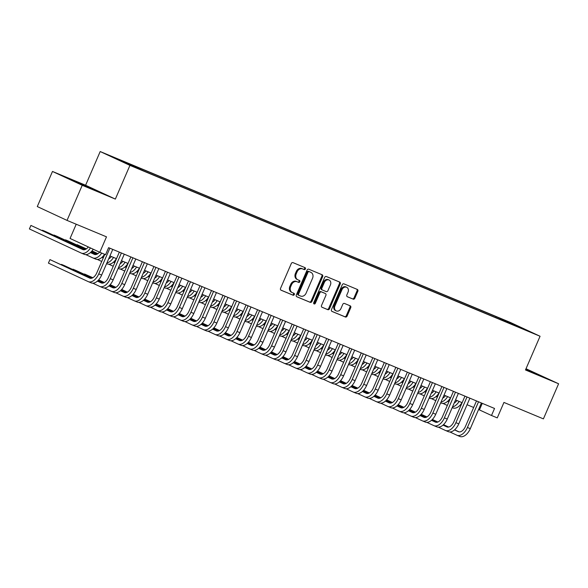 <?xml version="1.0" encoding="UTF-8"?>
<svg xmlns="http://www.w3.org/2000/svg" width="588" height="588" viewBox="0 0 588 588"><rect width="100%" height="100%" fill="white"/><g stroke="black" fill="none" stroke-linecap="round" stroke-linejoin="round"><path stroke-width="0.88" d="M305.407 268.944A1.051 0.86 114.9 0 0 305.032 267.65L293.015 262.638A1.499 1.227 114.9 0 0 291.288 263.549L280.549 288.363A1.499 1.227 114.9 0 0 281.086 290.215L293.096 295.22A1.051 0.86 114.9 0 0 293.934 293.287L292.376 292.64A4.807 3.918 114.9 0 1 292.258 292.589A4.807 3.918 114.9 0 1 290.67 286.724L291.567 284.651A4.807 3.918 114.9 0 1 297.094 281.748L298.645 282.394A1.051 0.86 114.9 0 0 299.483 280.469L297.925 279.822A4.807 3.918 114.9 0 1 297.807 279.77A4.807 3.918 114.9 0 1 296.22 273.898L297.109 271.832A4.807 3.918 114.9 0 1 302.636 268.929L304.194 269.576A1.051 0.86 114.9 0 0 305.407 268.944M297.69 279.712L297.124 279.447A4.807 3.918 114.9 0 1 297.006 279.396A4.807 3.918 114.9 0 1 295.411 273.53L296.308 271.458A4.807 3.918 114.9 0 1 301.835 268.554L303.393 269.201A1.051 0.86 114.9 0 0 304.415 267.393M280.851 290.075L292.295 294.845A1.051 0.86 114.9 0 0 293.324 293.037M292.14 292.53L291.575 292.265A4.807 3.918 114.9 0 1 291.457 292.214A4.807 3.918 114.9 0 1 289.862 286.349L290.759 284.283A4.807 3.918 114.9 0 1 296.286 281.373L297.844 282.027A1.051 0.86 114.9 0 0 298.866 280.211M503.115 319.512L510.178 322.658L503.115 319.512M353.094 299.145A1.499 1.227 114.9 0 0 354.821 298.234L357.835 291.273A1.499 1.227 114.9 0 0 357.298 289.428L343.958 283.864A1.499 1.227 114.9 0 0 342.231 284.776L331.492 309.589A1.499 1.227 114.9 0 0 332.029 311.442L345.369 316.998A1.499 1.227 114.9 0 0 347.096 316.087L350.735 307.678A1.499 1.227 114.9 0 0 350.205 305.834L344.494 303.452A1.499 1.227 114.9 0 0 342.767 304.356L340.959 308.531A4.02 3.278 114.9 0 1 336.24 310.912A4.02 3.278 114.9 0 1 334.91 306.01L341.981 289.671A4.02 3.278 114.9 0 1 346.7 287.289A4.02 3.278 114.9 0 1 348.03 292.192L346.854 294.919A1.499 1.227 114.9 0 0 347.383 296.764L352.293 298.77A1.499 1.227 114.9 0 0 354.02 297.866L357.034 290.898A1.499 1.227 114.9 0 0 356.732 289.186M82.232 185.286L115.351 199.089L85.605 185.249L52.486 171.453L82.232 185.286L67.032 220.404L106.494 236.839L99.806 252.289L105.568 254.692L108.604 247.666L494.537 408.462L491.502 415.488L497.264 417.884L503.945 402.435L543.408 418.876L558.6 383.766L526.01 368.742M115.351 199.089L129.941 165.382L540.063 336.255L525.481 369.962L558.6 383.766M322.665 276.625A1.499 1.227 114.9 0 0 322.136 274.772L308.788 269.216A1.499 1.227 114.9 0 0 307.061 270.12L296.323 294.933A1.499 1.227 114.9 0 0 296.859 296.786L310.199 302.342A1.499 1.227 114.9 0 0 311.927 301.438L322.665 276.625L321.864 276.25A1.499 1.227 114.9 0 0 321.562 274.537M326.377 276.536L339.717 282.1A1.499 1.227 114.9 0 1 340.254 283.945L329.515 308.766A1.499 1.227 114.9 0 1 327.788 309.67L322.077 307.289A1.499 1.227 114.9 0 1 321.54 305.444L325.899 295.382A1.499 1.227 114.9 0 0 325.362 293.53L321.57 291.949A1.499 1.227 114.9 0 0 319.843 292.861L315.315 303.334A1.051 0.86 114.9 0 1 313.727 302.673L324.649 277.448A1.499 1.227 114.9 0 1 326.377 276.536M67.032 220.404L37.287 206.564L52.486 171.453M115.219 158.143L108.368 155.1L115.219 158.143M129.941 165.382L100.195 151.542L510.318 322.415L540.063 336.255M495.757 317.645L496.176 316.675L120.606 160.201L126.236 162.817L126.302 163.442M496.176 316.675L526.694 330.258L514.022 324.98L519.652 327.597L144.082 171.123L113.565 157.54L126.236 162.817M76.219 224.226L70.06 238.456L99.806 252.289M85.605 185.249L100.195 151.542M478.581 409.52L491.502 415.488M109.927 255.927L116.527 258.669M121.451 260.727L128.044 263.468M132.969 265.526L139.569 268.268M144.494 270.326L151.087 273.067M156.011 275.125L162.604 277.867M167.536 279.925L174.129 282.674M179.053 284.724L185.646 287.473M190.571 289.524L197.171 292.273M202.096 294.323L208.689 297.072M213.613 299.123L220.206 301.872M225.138 303.923L231.731 306.671M236.655 308.722L243.248 311.471M248.173 313.522L254.773 316.271M259.698 318.321L266.291 321.07M271.215 323.121L277.808 325.87M282.74 327.92L289.333 330.669M294.257 332.72L300.85 335.469M305.775 337.519L312.375 340.268M317.299 342.319L323.892 345.068M328.817 347.118L335.41 349.867M340.342 351.918L346.935 354.667M351.859 356.718L358.452 359.466M363.377 361.517L369.977 364.266M374.901 366.317L381.494 369.066M386.419 371.116L393.012 373.865M397.944 375.923L404.537 378.665M409.461 380.723L416.054 383.464M420.979 385.522L427.579 388.264M432.503 390.322L439.096 393.063M444.021 395.121L450.614 397.87M455.546 399.921L462.139 402.67M467.063 404.72L473.656 407.469M482.27 403.353L479.44 409.873M501.902 320.203L501.799 319.291M514.478 324.576L514.14 325.024M91.294 188.777L97.931 191.328L88.972 187.16L66.738 177.892L91.294 188.777M525.643 369.58L544.348 377.32L525.87 369.058M296.624 296.653L309.398 301.975A1.499 1.227 114.9 0 0 311.125 301.063L321.864 276.25M309.2 271.663A1.051 0.86 114.9 0 0 307.987 272.295L298.564 294.081A1.051 0.86 114.9 0 0 298.939 295.374L300.578 296.058A4.807 3.918 114.9 0 0 306.105 293.155L312.544 278.264A4.807 3.918 114.9 0 0 310.956 272.398A4.807 3.918 114.9 0 0 310.839 272.347L308.391 271.288A1.051 0.86 114.9 0 0 307.186 271.921L307.987 272.295M298.888 295.352L298.131 295A1.051 0.86 114.9 0 0 298.131 295A1.051 0.86 114.9 0 1 297.756 293.706L307.186 271.921M310.273 272.082A4.807 3.918 114.9 0 0 310.155 272.024A4.807 3.918 114.9 0 0 310.038 271.972L310.839 272.347M308.391 271.288L310.038 271.972M321.842 307.156L326.979 309.295A1.499 1.227 114.9 0 0 328.707 308.391L339.445 283.578A1.499 1.227 114.9 0 0 339.144 281.858M324.635 293.191A1.499 1.227 114.9 0 0 324.561 293.155L320.769 291.575A1.499 1.227 114.9 0 0 319.041 292.486L314.506 302.96L315.315 303.334M313.742 303.636A1.051 0.86 114.9 0 0 314.506 302.96M330.412 284.937A4.02 3.278 114.9 0 0 329.089 280.028A4.02 3.278 114.9 0 0 324.363 282.416L321.871 288.171A1.499 1.227 114.9 0 0 322.408 290.024L326.2 291.597A1.499 1.227 114.9 0 0 327.928 290.692L330.412 284.937M329.089 280.028L328.28 279.66A4.02 3.278 114.9 0 0 323.562 282.042L324.363 282.416M322.334 289.987L321.607 289.649A1.499 1.227 114.9 0 1 321.07 287.797L323.562 282.042M347.155 296.631L352.293 298.77M346.7 287.289L345.898 286.915A4.02 3.278 114.9 0 0 341.172 289.296L341.981 289.671M336.24 310.912L335.432 310.538A4.02 3.278 114.9 0 1 334.109 305.635L341.172 289.296M331.794 311.302L344.568 316.623A1.499 1.227 114.9 0 0 346.295 315.719L349.934 307.303A1.499 1.227 114.9 0 0 349.632 305.591M88.318 246.945A7.651 4.432 112.6 0 1 82.827 249.584A7.651 4.432 112.6 0 1 82.732 249.54L30.921 225.432L29.4 228.945L81.218 253.053A11.481 6.644 -67.4 0 0 81.357 253.112A11.481 6.644 -67.4 0 0 90.434 247.93M83.511 249.76L30.921 225.432L29.4 228.945M84.091 254.251A11.481 6.644 -67.4 0 0 84.238 254.317A11.481 6.644 -67.4 0 0 93.242 249.239M90.478 278.308L49.943 259.595L48.422 263.108L88.178 281.601A11.481 6.644 -67.4 0 0 88.318 281.659A11.481 6.644 -67.4 0 0 98.762 273.868L109.875 248.195M91.059 282.799A11.481 6.644 -67.4 0 0 91.199 282.865A11.481 6.644 -67.4 0 0 101.643 275.074L112.756 249.4M104.789 254.369L96.755 272.935A7.651 4.432 112.6 0 1 89.788 278.131A7.651 4.432 112.6 0 1 89.692 278.087L49.943 259.595L48.422 263.108M91.169 188.726L73.698 181.133M71.038 179.899L93.573 189.652M525.745 369.345L539.99 375.651M537.586 374.718L525.709 369.426M99.512 252.156A7.651 4.432 112.6 0 1 94.352 254.383A7.651 4.432 112.6 0 1 94.256 254.339L90.427 252.561M95.036 254.56L90.537 252.472M84.591 249.702L45.32 231.437L42.439 230.231L42.292 230.584M84.378 249.746L42.439 230.231L42.218 230.555M85.789 254.619L92.735 257.853A11.481 6.644 -67.4 0 0 92.875 257.911A11.481 6.644 -67.4 0 0 101.724 253.09M95.616 259.051A11.481 6.644 -67.4 0 0 95.756 259.117A11.481 6.644 -67.4 0 0 104.598 254.288M111.367 256.522A7.651 4.432 112.6 0 1 108.618 258.948M103.29 257.845L102.055 257.272M96.109 254.501L90.934 252.098M85.297 249.474L56.838 236.236L53.964 235.038L53.809 235.384M103.238 257.956L101.952 257.36M95.895 254.545L90.839 252.193M85.135 249.54L53.964 235.038L53.743 235.354M97.307 259.418L101.717 261.469M107.134 263.85A11.481 6.644 -67.4 0 0 107.281 263.916A11.481 6.644 -67.4 0 0 116.417 258.624M106.898 262.924A11.481 6.644 -67.4 0 0 113.535 257.426M122.892 261.322A7.651 4.432 112.6 0 1 120.143 263.747M114.807 262.645L113.572 262.072M103.488 257.375L102.459 256.897M96.822 254.273L91.316 251.715M85.885 249.187L68.362 241.036L65.481 239.838L65.327 240.183M114.756 262.755L113.469 262.16M103.437 257.493L102.356 256.993M96.66 254.339L91.221 251.811M85.745 249.261L65.481 239.838L65.261 240.154M108.824 264.218L113.234 266.268M118.658 268.65A11.481 6.644 -67.4 0 0 118.798 268.716A11.481 6.644 -67.4 0 0 127.934 263.424M118.423 267.724A11.481 6.644 -67.4 0 0 125.06 262.226M134.409 266.121A7.651 4.432 112.6 0 1 131.661 268.547M126.324 267.444L125.097 266.871M115.005 262.174L113.976 261.697M103.686 256.912L102.834 256.515M97.402 253.987L91.677 251.319M86.392 248.864L76.999 244.637L76.852 244.983M126.273 267.555L124.994 266.959M114.954 262.292L113.881 261.792M103.642 257.029L102.746 256.611M97.263 254.06L91.588 251.421M86.267 248.944L76.999 244.637L76.785 244.953M120.349 269.017L124.759 271.068M130.176 273.449A11.481 6.644 -67.4 0 0 130.323 273.516A11.481 6.644 -67.4 0 0 139.459 268.224M129.941 272.523A11.481 6.644 -67.4 0 0 136.578 267.026M92.75 283.166L99.695 286.4A11.481 6.644 -67.4 0 0 99.842 286.459A11.481 6.644 -67.4 0 0 110.287 278.668L121.393 252.994M102.577 287.598A11.481 6.644 -67.4 0 0 102.724 287.664A11.481 6.644 -67.4 0 0 113.168 279.873L124.274 254.2M119.349 252.142L108.273 277.734A7.651 4.432 112.6 0 1 101.312 282.931A7.651 4.432 112.6 0 1 101.217 282.887L97.395 281.108M101.996 283.107L97.498 281.02M91.552 278.249L64.342 265.592L61.461 264.394L61.306 264.74M91.338 278.293L61.461 264.394L61.24 264.71M104.267 287.966L111.22 291.2A11.481 6.644 -67.4 0 0 111.36 291.266A11.481 6.644 -67.4 0 0 121.804 283.467L132.917 257.794M114.094 292.398A11.481 6.644 -67.4 0 0 114.241 292.464A11.481 6.644 -67.4 0 0 124.685 284.673L135.799 258.999M130.867 256.941L119.798 282.534A7.651 4.432 112.6 0 1 112.83 287.73A7.651 4.432 112.6 0 1 112.734 287.686L108.912 285.908M113.513 287.914L109.015 285.819M103.069 283.048L97.902 280.645M92.265 278.021L75.859 270.392L72.978 269.194L72.831 269.539M102.856 283.093L97.799 280.741M92.103 278.087L72.978 269.194L72.765 269.51M115.792 292.765L122.738 295.999A11.481 6.644 -67.4 0 0 122.877 296.065A11.481 6.644 -67.4 0 0 133.329 288.267L144.435 262.593M125.619 297.197A11.481 6.644 -67.4 0 0 125.758 297.263A11.481 6.644 -67.4 0 0 136.203 289.472L147.316 263.799M142.392 261.748L131.315 287.334A7.651 4.432 112.6 0 1 124.355 292.53A7.651 4.432 112.6 0 1 124.259 292.486L120.43 290.707M125.038 292.714L120.54 290.619M114.594 287.848L109.419 285.445M103.782 282.821L98.277 280.263M92.845 277.734L84.503 273.993L84.349 274.339M114.381 287.892L109.324 285.54M103.62 282.887L98.189 280.358M92.706 277.808L84.503 273.993L84.282 274.309M127.309 297.565L134.255 300.799A11.481 6.644 -67.4 0 0 134.402 300.865A11.481 6.644 -67.4 0 0 144.846 293.067L155.952 267.4M137.136 301.997A11.481 6.644 -67.4 0 0 137.283 302.063A11.481 6.644 -67.4 0 0 147.728 294.272L158.833 268.598M153.909 266.548L142.833 292.133A7.651 4.432 112.6 0 1 135.872 297.33A7.651 4.432 112.6 0 1 135.777 297.285L131.955 295.507M136.556 297.513L132.057 295.419M126.111 292.648L120.937 290.244M115.299 287.62L109.802 285.062M104.363 282.534L98.63 279.881M125.898 292.692L120.841 290.34M115.138 287.686L109.706 285.158M104.23 282.608L98.549 279.969M145.934 270.921A7.651 4.432 112.6 0 1 143.185 273.346M137.849 272.244L136.614 271.671M126.53 266.974L125.501 266.496M115.211 261.711L114.359 261.315M103.892 256.441L103.201 256.125M97.909 253.663L92.022 250.922M137.798 272.362L136.512 271.759M126.479 267.092L125.398 266.592M115.16 261.829L114.263 261.41M103.841 256.559L103.106 256.221M97.784 253.744L91.934 251.025M131.866 273.817L136.276 275.868M141.693 278.249A11.481 6.644 -67.4 0 0 141.84 278.315A11.481 6.644 -67.4 0 0 150.976 273.023M141.458 277.323A11.481 6.644 -67.4 0 0 148.095 271.825M138.827 302.364L145.78 305.598A11.481 6.644 -67.4 0 0 145.92 305.664A11.481 6.644 -67.4 0 0 156.364 297.873L167.477 272.2M148.661 306.796A11.481 6.644 -67.4 0 0 148.801 306.863A11.481 6.644 -67.4 0 0 159.245 299.071L170.358 273.398M165.434 271.347L154.357 296.933A7.651 4.432 112.6 0 1 147.397 302.129A7.651 4.432 112.6 0 1 147.301 302.085L143.472 300.306M148.08 302.313L143.575 300.218M137.629 297.447L132.462 295.044M126.824 292.42L121.319 289.862M115.887 287.334L110.154 284.68M137.416 297.491L132.359 295.139M126.663 292.486L121.224 289.957M115.748 287.407L110.074 284.768M157.452 275.721A7.651 4.432 112.6 0 1 154.703 278.146M149.367 277.044L148.139 276.47M138.048 271.774L137.019 271.296M126.729 266.511L125.876 266.114M115.41 261.241L114.719 260.925M109.427 258.463L108.934 258.228M104.091 255.978L103.539 255.721M149.315 277.161L148.029 276.558M137.996 271.891L136.923 271.391M126.677 266.629L125.788 266.21M115.358 261.359L114.631 261.021M109.309 258.544L108.883 258.345M104.039 256.096L103.459 255.824M143.391 278.616L147.801 280.667M153.218 283.048A11.481 6.644 -67.4 0 0 153.358 283.115A11.481 6.644 -67.4 0 0 162.501 277.823M152.983 282.122A11.481 6.644 -67.4 0 0 159.62 276.625M150.352 307.164L157.297 310.398A11.481 6.644 -67.4 0 0 157.444 310.464A11.481 6.644 -67.4 0 0 167.889 302.673L178.995 276.999M160.179 311.596A11.481 6.644 -67.4 0 0 160.326 311.662A11.481 6.644 -67.4 0 0 170.77 303.871L181.876 278.197M176.951 276.147L165.875 301.732A7.651 4.432 112.6 0 1 158.914 306.929A7.651 4.432 112.6 0 1 158.819 306.885L154.997 305.106M159.598 307.112L155.1 305.018M149.154 302.254L143.979 299.843M138.342 297.219L132.837 294.661M127.405 292.133L121.672 289.48M148.94 302.291L143.884 299.939M138.18 297.285L132.748 294.757M127.265 292.207L121.591 289.568M168.976 280.52A7.651 4.432 112.6 0 1 166.228 282.946M160.892 281.843L159.657 281.27M149.572 276.573L148.536 276.095M138.254 271.311L137.401 270.914M126.934 266.041L126.236 265.725M120.952 263.262L120.452 263.027M115.616 260.778L115.064 260.521M160.84 281.961L159.554 281.358M149.521 276.691L148.441 276.191M138.202 271.428L137.305 271.009M126.883 266.158L126.148 265.82M120.827 263.343L120.4 263.145M115.564 260.896L114.976 260.624M154.909 283.416L159.319 285.467M164.736 287.848A11.481 6.644 -67.4 0 0 164.883 287.914A11.481 6.644 -67.4 0 0 174.019 282.622M164.5 286.922A11.481 6.644 -67.4 0 0 171.137 281.424M161.869 311.963L168.822 315.197A11.481 6.644 -67.4 0 0 168.962 315.264A11.481 6.644 -67.4 0 0 179.406 307.473L190.519 281.799M171.696 316.395A11.481 6.644 -67.4 0 0 171.843 316.462A11.481 6.644 -67.4 0 0 182.287 308.671L193.401 282.997M188.469 280.946L177.4 306.532A7.651 4.432 112.6 0 1 170.432 311.728A7.651 4.432 112.6 0 1 170.336 311.684L166.514 309.905M171.115 311.912L166.617 309.817M160.671 307.054L155.504 304.643M149.867 302.019L144.361 299.461M138.93 296.933L133.189 294.279M160.458 307.09L155.401 304.738M149.705 302.085L144.266 299.557M138.79 297.006L133.116 294.368M180.494 285.32A7.651 4.432 112.6 0 1 177.745 287.745M172.409 286.643L171.174 286.069M161.09 281.373L160.061 280.895M149.771 276.11L148.918 275.713M138.452 270.847L137.761 270.524M132.469 268.062L131.969 267.827M127.133 265.578L126.582 265.32M172.357 286.76L171.071 286.158M161.038 281.49L159.958 280.99M149.719 276.228L148.823 275.809M138.4 270.958L137.673 270.62M132.351 268.143L131.925 267.944M127.082 265.695L126.501 265.423M166.426 288.216L170.836 290.266M176.26 292.648A11.481 6.644 -67.4 0 0 176.4 292.714A11.481 6.644 -67.4 0 0 185.543 287.422M176.025 291.721A11.481 6.644 -67.4 0 0 182.662 286.224M173.394 316.763L180.34 319.997A11.481 6.644 -67.4 0 0 180.487 320.063A11.481 6.644 -67.4 0 0 190.931 312.272L202.037 286.599M183.221 321.195A11.481 6.644 -67.4 0 0 183.36 321.261A11.481 6.644 -67.4 0 0 193.805 313.47L204.918 287.797M199.994 285.746L188.917 311.331A7.651 4.432 112.6 0 1 181.957 316.528A7.651 4.432 112.6 0 1 181.861 316.484L178.039 314.705M182.64 316.712L178.142 314.617M172.196 311.853L167.021 309.442M161.384 306.818L155.879 304.261M150.447 301.732L144.714 299.079M171.983 311.89L166.926 309.538M161.222 306.885L155.791 304.356M150.308 301.806L144.633 299.167M192.011 290.119A7.651 4.432 112.6 0 1 189.262 292.545M183.926 291.442L182.699 290.869M172.607 286.172L171.578 285.695M161.288 280.91L160.436 280.513M149.969 275.647L149.278 275.324M143.994 272.861L143.494 272.626M138.65 270.377L138.099 270.12M183.875 291.56L182.596 290.957M172.563 286.29L171.483 285.79M161.244 281.027L160.348 280.608M149.925 275.757L149.19 275.419M143.869 272.942L143.443 272.744M138.606 270.495L138.018 270.223M177.951 293.015L182.361 295.066M187.778 297.447A11.481 6.644 -67.4 0 0 187.925 297.513A11.481 6.644 -67.4 0 0 197.061 292.229M187.543 296.521A11.481 6.644 -67.4 0 0 194.18 291.023M184.911 321.562L191.857 324.796A11.481 6.644 -67.4 0 0 192.004 324.863A11.481 6.644 -67.4 0 0 202.448 317.072L213.562 291.398M194.738 325.995A11.481 6.644 -67.4 0 0 194.885 326.061A11.481 6.644 -67.4 0 0 205.33 318.27L216.435 292.596M211.511 290.546L200.442 316.131A7.651 4.432 112.6 0 1 193.474 321.327A7.651 4.432 112.6 0 1 193.379 321.283L189.556 319.505M194.158 321.511L189.659 319.416M183.713 316.653L178.539 314.242M172.909 311.625L167.404 309.06M161.965 306.532L156.232 303.878M183.5 316.689L178.443 314.337M172.74 311.684L167.308 309.156M161.832 306.613L156.151 303.967M203.536 294.926A7.651 4.432 112.6 0 1 200.787 297.344M195.451 296.242L194.216 295.668M184.132 290.972L183.103 290.494M172.813 285.709L171.961 285.312M161.494 280.447L160.803 280.123M155.511 277.661L155.012 277.426M150.175 275.177L149.624 274.919M195.4 296.359L194.114 295.757M184.081 291.089L183 290.59M172.762 285.827L171.865 285.408M161.443 280.557L160.715 280.219M155.394 277.742L154.96 277.543M150.124 275.294L149.536 275.022M189.468 297.815L193.878 299.865M199.295 302.247A11.481 6.644 -67.4 0 0 199.442 302.313A11.481 6.644 -67.4 0 0 208.578 297.028M199.067 301.321A11.481 6.644 -67.4 0 0 205.697 295.823M196.429 326.362L203.382 329.596A11.481 6.644 -67.4 0 0 203.521 329.662A11.481 6.644 -67.4 0 0 213.966 321.871L225.079 296.198M206.263 330.801A11.481 6.644 -67.4 0 0 206.403 330.86A11.481 6.644 -67.4 0 0 216.847 323.069L227.96 297.396M223.036 295.345L211.959 320.938A7.651 4.432 112.6 0 1 204.999 326.127A7.651 4.432 112.6 0 1 204.903 326.09L201.074 324.311M205.682 326.311L201.184 324.216M195.238 321.452L190.064 319.041M184.426 316.425L178.921 313.86M173.489 311.331L167.756 308.678M195.018 321.489L189.961 319.137M184.264 316.484L178.826 313.955M173.35 311.412L167.676 308.766M215.054 299.726A7.651 4.432 112.6 0 1 212.305 302.144M206.969 301.041L205.741 300.468M195.65 295.771L194.621 295.294M184.331 290.509L183.478 290.112M173.012 285.246L172.321 284.923M167.029 282.461L166.536 282.233M161.693 279.976L161.141 279.719M206.917 301.159L205.638 300.556M195.598 295.889L194.525 295.389M184.279 290.626L183.39 290.207M172.96 285.356L172.233 285.018M166.911 282.541L166.485 282.343M161.641 280.094L161.061 279.822M200.993 302.614L205.403 304.672M210.82 307.046A11.481 6.644 -67.4 0 0 210.96 307.112A11.481 6.644 -67.4 0 0 220.103 301.828M210.585 306.12A11.481 6.644 -67.4 0 0 217.222 300.622M207.954 331.162L214.899 334.396A11.481 6.644 -67.4 0 0 215.046 334.462A11.481 6.644 -67.4 0 0 225.491 326.671L236.596 300.997M217.781 335.601A11.481 6.644 -67.4 0 0 217.928 335.66A11.481 6.644 -67.4 0 0 228.372 327.869L239.478 302.195M234.553 300.145L223.477 325.737A7.651 4.432 112.6 0 1 216.516 330.926A7.651 4.432 112.6 0 1 216.421 330.89L212.599 329.111M217.2 331.11L212.702 329.015M206.756 326.252L201.581 323.841M195.944 321.224L190.446 318.659M185.007 316.131L179.274 313.478M206.542 326.289L201.486 323.937M195.782 321.283L190.35 318.755M184.867 316.212L179.193 313.566M226.578 304.525A7.651 4.432 112.6 0 1 223.83 306.943M218.493 305.841L217.259 305.268M207.174 300.578L206.138 300.093M195.855 295.308L195.003 294.911M184.536 290.046L183.838 289.722M178.554 287.26L178.054 287.032M173.217 284.776L172.666 284.519M218.442 305.958L217.156 305.363M207.123 300.689L206.043 300.189M195.804 295.426L194.907 295.007M184.485 290.163L183.75 289.818M178.429 287.341L178.002 287.142M173.166 284.893L172.578 284.621M212.511 307.414L216.921 309.472M222.338 311.853A11.481 6.644 -67.4 0 0 222.484 311.912A11.481 6.644 -67.4 0 0 231.621 306.627M222.102 310.92A11.481 6.644 -67.4 0 0 228.739 305.422M219.471 335.961L226.424 339.195A11.481 6.644 -67.4 0 0 226.564 339.261A11.481 6.644 -67.4 0 0 237.008 331.47L248.121 305.797M229.298 340.401A11.481 6.644 -67.4 0 0 229.445 340.459A11.481 6.644 -67.4 0 0 239.889 332.668L251.002 306.995M246.071 304.944L235.002 330.537A7.651 4.432 112.6 0 1 228.034 335.726A7.651 4.432 112.6 0 1 227.938 335.689L224.116 333.911M228.717 335.91L224.219 333.815M218.273 331.051L213.106 328.641M207.468 326.024L201.963 323.459M196.532 320.93L190.791 318.277M218.06 331.088L213.003 328.736M207.307 326.083L201.868 323.554M196.392 321.011L190.718 318.365M238.096 309.325A7.651 4.432 112.6 0 1 235.347 311.743M230.011 310.64L228.783 310.067M218.692 305.378L217.663 304.893M207.373 300.108L206.52 299.711M196.054 294.845L195.363 294.522M190.071 292.06L189.579 291.832M184.735 289.575L184.184 289.318M229.959 310.758L228.673 310.163M218.64 305.488L217.56 304.988M207.321 300.225L206.425 299.806M196.002 294.963L195.275 294.617M189.953 292.14L189.527 291.942M184.683 289.693L184.103 289.421M224.028 312.213L228.438 314.271M233.862 316.653A11.481 6.644 -67.4 0 0 234.002 316.712A11.481 6.644 -67.4 0 0 243.145 311.427M233.627 315.719A11.481 6.644 -67.4 0 0 240.264 310.221M230.996 340.768L237.942 343.995A11.481 6.644 -67.4 0 0 238.089 344.061A11.481 6.644 -67.4 0 0 248.533 336.27L259.639 310.596M240.823 345.2A11.481 6.644 -67.4 0 0 240.962 345.259A11.481 6.644 -67.4 0 0 251.407 337.468L262.52 311.794M257.595 309.744L246.519 335.336A7.651 4.432 112.6 0 1 239.559 340.526A7.651 4.432 112.6 0 1 239.463 340.489L235.641 338.71M240.242 340.709L235.744 338.614M229.798 335.851L224.623 333.44M218.986 330.824L213.481 328.258M208.049 325.73L202.316 323.077M229.585 335.888L224.528 333.536M218.824 330.882L213.393 328.354M207.909 325.811L202.235 323.165M249.613 314.124A7.651 4.432 112.6 0 1 246.864 316.542M241.528 315.44L240.301 314.867M230.209 310.177L229.18 309.692M218.89 304.907L218.045 304.51M207.571 299.645L206.88 299.321M201.596 296.859L201.096 296.631M196.252 294.375L195.701 294.118M241.484 315.558L240.198 314.962M230.165 310.288L229.085 309.788M218.846 305.025L217.95 304.606M207.527 299.762L206.792 299.417M201.471 296.947L201.045 296.742M196.208 294.492L195.62 294.221M235.553 317.013L239.963 319.071M245.38 321.452A11.481 6.644 -67.4 0 0 245.527 321.511A11.481 6.644 -67.4 0 0 254.663 316.226M245.145 320.526A11.481 6.644 -67.4 0 0 251.782 315.021M242.513 345.568L249.459 348.794A11.481 6.644 -67.4 0 0 249.606 348.86A11.481 6.644 -67.4 0 0 260.05 341.069L271.164 315.396M252.34 350A11.481 6.644 -67.4 0 0 252.487 350.058A11.481 6.644 -67.4 0 0 262.932 342.267L274.037 316.594M269.113 314.543L258.044 340.136A7.651 4.432 112.6 0 1 251.076 345.325A7.651 4.432 112.6 0 1 250.98 345.288L247.158 343.51M251.76 345.509L247.261 343.414M241.315 340.65L236.141 338.24M230.511 335.623L225.006 333.058M219.567 330.529L213.834 327.876M241.102 340.687L236.045 338.335M230.342 335.682L224.91 333.153M219.434 330.61L213.753 327.964M261.138 318.924A7.651 4.432 112.6 0 1 258.389 321.342M253.053 320.239L251.818 319.666M241.734 314.977L240.705 314.492M230.415 309.707L229.563 309.31M219.096 304.444L218.405 304.121M213.113 301.659L212.613 301.431M207.777 299.174L207.226 298.917M253.002 320.357L251.715 319.762M241.683 315.094L240.602 314.587M230.364 309.825L229.467 309.406M219.045 304.562L218.317 304.216M212.996 301.747L212.562 301.548M207.726 299.292L207.138 299.02M247.07 321.82L251.48 323.87M256.897 326.252A11.481 6.644 -67.4 0 0 257.044 326.311A11.481 6.644 -67.4 0 0 266.18 321.026M256.669 325.326A11.481 6.644 -67.4 0 0 263.306 319.828M254.031 350.367L260.984 353.594A11.481 6.644 -67.4 0 0 261.123 353.66A11.481 6.644 -67.4 0 0 271.568 345.869L282.681 320.195M263.865 354.799A11.481 6.644 -67.4 0 0 264.005 354.858A11.481 6.644 -67.4 0 0 274.449 347.067L285.562 321.393M280.638 319.343L269.561 344.935A7.651 4.432 112.6 0 1 262.601 350.125A7.651 4.432 112.6 0 1 262.505 350.088L258.676 348.309M263.284 350.308L258.786 348.214M252.84 345.45L247.666 343.047M242.028 340.423L236.523 337.857M231.091 335.329L225.358 332.676M252.627 345.487L247.563 343.135M241.866 340.489L236.427 337.96M230.952 335.41L225.278 332.764M272.656 323.723A7.651 4.432 112.6 0 1 269.907 326.142M264.571 325.039L263.343 324.466M253.252 319.776L252.223 319.291M241.933 314.506L241.08 314.11M230.614 309.244L229.923 308.921M224.631 306.458L224.138 306.23M219.295 303.974L218.743 303.717M264.519 325.157L263.24 324.561M253.2 319.894L252.127 319.387M241.881 314.624L240.992 314.205M230.562 309.361L229.834 309.016M224.513 306.546L224.087 306.348M219.243 304.092L218.662 303.82M258.595 326.619L263.005 328.67M268.422 331.051A11.481 6.644 -67.4 0 0 268.562 331.11A11.481 6.644 -67.4 0 0 277.705 325.825M268.187 330.125A11.481 6.644 -67.4 0 0 274.824 324.627M265.555 355.167L272.501 358.393A11.481 6.644 -67.4 0 0 272.648 358.459A11.481 6.644 -67.4 0 0 283.093 350.668L294.198 324.995M275.382 359.599A11.481 6.644 -67.4 0 0 275.529 359.658A11.481 6.644 -67.4 0 0 285.974 351.867L297.08 326.193M292.155 324.142L281.079 349.735A7.651 4.432 112.6 0 1 274.118 354.924A7.651 4.432 112.6 0 1 274.023 354.887L270.201 353.109M274.802 355.108L270.304 353.013M264.357 350.25L259.183 347.846M253.546 345.222L248.048 342.657M242.609 340.129L236.876 337.475M264.144 350.286L259.087 347.934M253.384 345.288L247.952 342.76M242.476 340.209L236.795 337.563M284.18 328.523A7.651 4.432 112.6 0 1 281.431 330.941M276.095 329.839L274.861 329.265M264.776 324.576L263.74 324.098M253.457 319.306L252.605 318.909M242.138 314.043L241.44 313.72M236.156 311.258L235.656 311.03M230.819 308.774L230.268 308.524M276.044 329.956L274.758 329.361M264.725 324.694L263.644 324.186M253.406 319.424L252.509 319.012M242.087 314.161L241.352 313.816M236.031 311.346L235.604 311.148M230.768 308.891L230.18 308.619M270.113 331.419L274.522 333.469M279.939 335.851A11.481 6.644 -67.4 0 0 280.086 335.91A11.481 6.644 -67.4 0 0 289.222 330.625M279.704 334.925A11.481 6.644 -67.4 0 0 286.341 329.427M277.073 359.966L284.026 363.2A11.481 6.644 -67.4 0 0 284.166 363.259A11.481 6.644 -67.4 0 0 294.61 355.468L305.723 329.794M286.907 364.398A11.481 6.644 -67.4 0 0 287.047 364.457A11.481 6.644 -67.4 0 0 297.491 356.666L308.604 330.993M303.673 328.942L292.603 354.535A7.651 4.432 112.6 0 1 285.636 359.731A7.651 4.432 112.6 0 1 285.54 359.687L281.718 357.908M286.319 359.907L281.821 357.813M275.875 355.049L270.708 352.646M265.07 350.022L259.565 347.457M254.134 344.928L248.393 342.275M275.662 355.093L270.605 352.734M264.909 350.088L259.47 347.559M253.994 345.009L248.32 342.37M295.698 333.322A7.651 4.432 112.6 0 1 292.949 335.741M287.613 334.638L286.385 334.065M276.294 329.376L275.265 328.898M264.975 324.106L264.122 323.709M253.656 318.843L252.965 318.52M247.673 316.057L247.18 315.829M242.337 313.573L241.786 313.323M287.561 334.756L286.275 334.16M276.242 329.493L275.162 328.986M264.923 324.223L264.027 323.812M253.604 318.961L252.877 318.615M247.555 316.146L247.129 315.947M242.285 313.691L241.705 313.419M281.63 336.218L286.04 338.269M291.464 340.65A11.481 6.644 -67.4 0 0 291.604 340.709A11.481 6.644 -67.4 0 0 300.747 335.425M291.229 339.724A11.481 6.644 -67.4 0 0 297.866 334.227M288.598 364.766L295.543 368A11.481 6.644 -67.4 0 0 295.69 368.059A11.481 6.644 -67.4 0 0 306.135 360.268L317.241 334.594M298.425 369.198A11.481 6.644 -67.4 0 0 298.564 369.257A11.481 6.644 -67.4 0 0 309.009 361.466L320.122 335.792M315.197 333.741L304.121 359.334A7.651 4.432 112.6 0 1 297.161 364.531A7.651 4.432 112.6 0 1 297.065 364.486L293.243 362.708M297.844 364.707L293.346 362.612M287.4 359.849L282.225 357.445M276.588 354.821L271.083 352.256M265.651 349.735L259.918 347.074M287.187 359.893L282.13 357.533M276.426 354.887L270.994 352.359M265.511 349.809L259.837 347.17M307.215 338.122A7.651 4.432 112.6 0 1 304.466 340.54M299.13 339.438L297.903 338.864M287.811 334.175L286.782 333.697M276.492 328.905L275.647 328.508M265.173 323.643L264.482 323.319M259.198 320.857L258.698 320.629M253.862 318.38L253.303 318.123M299.086 339.555L297.8 338.96M287.767 334.293L286.687 333.786M276.448 329.023L275.551 328.611M265.129 323.76L264.394 323.422M259.073 320.945L258.647 320.747M253.81 318.49L253.222 318.218M293.155 341.018L297.565 343.069M302.982 345.45A11.481 6.644 -67.4 0 0 303.129 345.509A11.481 6.644 -67.4 0 0 312.265 340.224M302.746 344.524A11.481 6.644 -67.4 0 0 309.384 339.026M300.115 369.565L307.061 372.799A11.481 6.644 -67.4 0 0 307.208 372.858A11.481 6.644 -67.4 0 0 317.652 365.067L328.765 339.394M309.942 373.997A11.481 6.644 -67.4 0 0 310.089 374.056A11.481 6.644 -67.4 0 0 320.534 366.265L331.639 340.592M326.715 338.541L315.646 364.134A7.651 4.432 112.6 0 1 308.678 369.33A7.651 4.432 112.6 0 1 308.582 369.286L304.76 367.507M309.361 369.507L304.863 367.412M298.917 364.648L293.743 362.245M288.113 359.621L282.608 357.063M277.168 354.535L271.435 351.874M298.704 364.692L293.647 362.333M287.951 359.687L282.512 357.159M277.036 354.608L271.355 351.969M318.74 342.922A7.651 4.432 112.6 0 1 315.991 345.347M310.655 344.237L309.42 343.664M299.336 338.975L298.307 338.497M288.017 333.705L287.164 333.308M276.698 328.442L276.007 328.119M270.715 325.656L270.215 325.429M265.379 323.179L264.828 322.922M310.604 344.355L309.317 343.76M299.285 339.092L298.204 338.585M287.966 333.822L287.069 333.411M276.647 328.56L275.919 328.222M270.598 325.745L270.171 325.546M265.328 323.29L264.74 323.018M304.672 345.817L309.082 347.868M314.506 350.25A11.481 6.644 -67.4 0 0 314.646 350.308A11.481 6.644 -67.4 0 0 323.782 345.024M314.271 349.323A11.481 6.644 -67.4 0 0 320.908 343.826M311.633 374.365L318.586 377.599A11.481 6.644 -67.4 0 0 318.725 377.658A11.481 6.644 -67.4 0 0 329.17 369.867L340.283 344.193M321.467 378.797A11.481 6.644 -67.4 0 0 321.607 378.863A11.481 6.644 -67.4 0 0 332.051 371.065L343.164 345.391M338.24 343.341L327.163 368.933A7.651 4.432 112.6 0 1 320.203 374.13A7.651 4.432 112.6 0 1 320.107 374.086L316.278 372.307M320.886 374.306L316.388 372.211M310.442 369.448L305.268 367.044M299.63 364.42L294.125 361.863M288.693 359.334L282.96 356.673M310.229 369.492L305.165 367.14M299.468 364.486L294.029 361.958M288.554 359.408L282.879 356.769M330.258 347.721A7.651 4.432 112.6 0 1 327.509 350.147M322.173 349.037L320.945 348.464M310.854 343.774L309.825 343.296M299.535 338.504L298.682 338.115M288.216 333.242L287.525 332.918M282.233 330.456L281.74 330.228M276.897 327.979L276.345 327.722M322.121 349.154L320.842 348.559M310.802 343.892L309.729 343.385M299.483 338.622L298.594 338.21M288.164 333.359L287.436 333.021M282.115 330.544L281.689 330.346M276.845 328.089L276.264 327.817M316.197 350.617L320.607 352.668M326.024 355.049A11.481 6.644 -67.4 0 0 326.164 355.108A11.481 6.644 -67.4 0 0 335.307 349.823M325.789 354.123A11.481 6.644 -67.4 0 0 332.426 348.625M323.157 379.164L330.103 382.398A11.481 6.644 -67.4 0 0 330.25 382.457A11.481 6.644 -67.4 0 0 340.695 374.666L351.8 348.993M332.984 383.596A11.481 6.644 -67.4 0 0 333.131 383.663A11.481 6.644 -67.4 0 0 343.576 375.864L354.682 350.191M349.757 348.14L338.681 373.733A7.651 4.432 112.6 0 1 331.72 378.929A7.651 4.432 112.6 0 1 331.625 378.885L327.803 377.106M332.404 379.106L327.906 377.018M321.959 374.247L316.785 371.844M311.148 369.22L305.65 366.662M300.211 364.134L294.478 361.48M321.746 374.291L316.689 371.939M310.986 369.286L305.554 366.758M300.078 364.207L294.397 361.569M341.782 352.521A7.651 4.432 112.6 0 1 339.033 354.946M333.697 353.836L332.463 353.263M322.378 348.574L321.342 348.096M311.059 343.311L310.207 342.914M299.74 338.041L299.042 337.718M293.757 335.256L293.258 335.028M288.421 332.779L287.87 332.521M333.646 353.954L332.36 353.359M322.327 348.691L321.246 348.192M311.008 343.421L310.111 343.01M299.689 338.159L298.954 337.821M293.632 335.344L293.206 335.145M288.37 332.889L287.782 332.617M327.714 355.417L332.124 357.467M337.541 359.849A11.481 6.644 -67.4 0 0 337.688 359.915A11.481 6.644 -67.4 0 0 346.824 354.623M337.306 358.923A11.481 6.644 -67.4 0 0 343.943 353.425M334.675 383.964L341.628 387.198A11.481 6.644 -67.4 0 0 341.768 387.257A11.481 6.644 -67.4 0 0 352.212 379.466L363.325 353.792M344.509 388.396A11.481 6.644 -67.4 0 0 344.649 388.462A11.481 6.644 -67.4 0 0 355.093 380.664L366.206 354.99M361.275 352.94L350.205 378.532A7.651 4.432 112.6 0 1 343.238 383.729A7.651 4.432 112.6 0 1 343.142 383.685L339.32 381.906M343.921 383.905L339.423 381.818M333.477 379.047L328.31 376.643M322.672 374.019L317.167 371.462M311.736 368.933L305.995 366.28M333.264 379.091L328.207 376.739M322.511 374.086L317.072 371.557M311.596 369.007L305.922 366.368M353.3 357.32A7.651 4.432 112.6 0 1 350.551 359.746M345.215 358.636L343.987 358.07M333.896 353.373L332.867 352.896M322.577 348.111L321.724 347.714M311.258 342.841L310.567 342.517M305.275 340.055L304.782 339.827M299.939 337.578L299.388 337.321M345.163 358.754L343.877 358.158M333.844 353.491L332.764 352.991M322.525 348.221L321.629 347.809M311.206 342.958L310.479 342.62M305.157 340.143L304.731 339.945M299.887 337.696L299.307 337.416M339.232 360.216L343.642 362.267M349.066 364.648A11.481 6.644 -67.4 0 0 349.206 364.714A11.481 6.644 -67.4 0 0 358.349 359.422M348.831 363.722A11.481 6.644 -67.4 0 0 355.468 358.224M346.2 388.764L353.145 391.998A11.481 6.644 -67.4 0 0 353.292 392.056A11.481 6.644 -67.4 0 0 363.737 384.265L374.843 358.592M356.027 393.196A11.481 6.644 -67.4 0 0 356.166 393.262A11.481 6.644 -67.4 0 0 366.618 385.471L377.724 359.797M372.799 357.739L361.723 383.332A7.651 4.432 112.6 0 1 354.762 388.528A7.651 4.432 112.6 0 1 354.667 388.484L350.845 386.706M355.446 388.705L350.948 386.617M345.002 383.846L339.827 381.443M334.19 378.819L328.685 376.261M323.253 373.733L317.52 371.079M344.788 383.89L339.732 381.538M334.028 378.885L328.596 376.357M323.113 373.806L317.439 371.168M364.817 362.12A7.651 4.432 112.6 0 1 362.068 364.545M356.732 363.435L355.505 362.869M345.413 358.173L344.384 357.695M334.094 352.91L333.249 352.513M322.783 347.64L322.084 347.317M316.8 344.862L316.3 344.627M311.464 342.378L310.905 342.12M356.688 363.553L355.402 362.958M345.369 358.29L344.289 357.791M334.05 353.021L333.153 352.609M322.731 347.758L321.996 347.42M316.675 344.943L316.248 344.744M311.412 342.495L310.824 342.223M350.757 365.016L355.167 367.066M360.584 369.448A11.481 6.644 -67.4 0 0 360.731 369.514A11.481 6.644 -67.4 0 0 369.867 364.222M360.348 368.522A11.481 6.644 -67.4 0 0 366.986 363.024M357.717 393.563L364.67 396.797A11.481 6.644 -67.4 0 0 364.81 396.856A11.481 6.644 -67.4 0 0 375.254 389.065L386.367 363.391M367.544 397.995A11.481 6.644 -67.4 0 0 367.691 398.061A11.481 6.644 -67.4 0 0 378.135 390.27L389.241 364.597M384.317 362.539L373.248 388.131A7.651 4.432 112.6 0 1 366.28 393.328A7.651 4.432 112.6 0 1 366.184 393.284L362.362 391.505M366.963 393.504L362.465 391.417M356.519 388.646L351.345 386.243M345.715 383.619L340.209 381.061M334.77 378.532L329.037 375.879M356.306 388.69L351.249 386.338M345.553 383.685L340.114 381.156M334.638 378.606L328.957 375.967M376.342 366.919A7.651 4.432 112.6 0 1 373.593 369.345M368.257 368.235L367.022 367.669M356.938 362.972L355.909 362.495M345.619 357.71L344.766 357.313M334.3 352.44L333.609 352.116M328.317 349.662L327.817 349.426M322.981 347.177L322.43 346.92M368.206 368.353L366.919 367.757M356.887 363.09L355.806 362.59M345.568 357.82L344.671 357.408M334.249 352.557L333.521 352.219M328.2 349.742L327.773 349.544M322.93 347.295L322.342 347.023M362.274 369.815L366.684 371.866M372.108 374.247A11.481 6.644 -67.4 0 0 372.248 374.313A11.481 6.644 -67.4 0 0 381.384 369.021M371.873 373.321A11.481 6.644 -67.4 0 0 378.51 367.823M369.235 398.363L376.188 401.597A11.481 6.644 -67.4 0 0 376.327 401.655A11.481 6.644 -67.4 0 0 386.772 393.864L397.885 368.191M379.069 402.795A11.481 6.644 -67.4 0 0 379.209 402.861A11.481 6.644 -67.4 0 0 389.653 395.07L400.766 369.396M395.842 367.338L384.765 392.931A7.651 4.432 112.6 0 1 377.805 398.127A7.651 4.432 112.6 0 1 377.709 398.083L373.88 396.305M378.488 398.304L373.99 396.216M368.044 393.445L362.869 391.042M357.232 388.418L351.727 385.86M346.295 383.332L340.562 380.679M367.831 393.49L362.767 391.138M357.07 388.484L351.639 385.956M346.156 383.405L340.481 380.767M387.86 371.719A7.651 4.432 112.6 0 1 385.111 374.144M379.775 373.042L378.547 372.469M368.456 367.772L367.426 367.294M357.136 362.509L356.284 362.112M345.817 357.239L345.127 356.916M339.835 354.461L339.342 354.226M334.499 351.977L333.947 351.72M379.723 373.152L378.444 372.557M368.404 367.89L367.331 367.39M357.085 362.627L356.196 362.208M345.766 357.357L345.038 357.019M339.717 354.542L339.291 354.344M334.447 352.094L333.866 351.822M373.799 374.615L378.209 376.665M383.626 379.047A11.481 6.644 -67.4 0 0 383.766 379.113A11.481 6.644 -67.4 0 0 392.909 373.821M383.391 378.121A11.481 6.644 -67.4 0 0 390.028 372.623M380.759 403.162L387.705 406.396A11.481 6.644 -67.4 0 0 387.852 406.455A11.481 6.644 -67.4 0 0 398.296 398.664L409.402 372.99M390.586 407.594A11.481 6.644 -67.4 0 0 390.733 407.66A11.481 6.644 -67.4 0 0 401.178 399.869L412.284 374.196M407.359 372.138L396.283 397.731A7.651 4.432 112.6 0 1 389.322 402.927A7.651 4.432 112.6 0 1 389.227 402.883L385.405 401.104M390.006 403.103L385.507 401.016M379.561 398.245L374.387 395.842M368.75 393.218L363.252 390.66M357.813 388.131L352.08 385.478M379.348 398.289L374.291 395.937M368.588 393.284L363.156 390.755M357.68 388.205L351.999 385.566M399.384 376.518A7.651 4.432 112.6 0 1 396.635 378.944M391.299 377.841L390.065 377.268M379.98 372.571L378.944 372.094M368.661 367.309L367.809 366.912M357.342 362.039L356.644 361.716M351.359 359.261L350.86 359.025M346.023 356.776L345.472 356.519M391.248 377.952L389.962 377.356M379.929 372.689L378.848 372.189M368.61 367.426L367.713 367.008M357.291 362.157L356.556 361.818M351.234 359.341L350.808 359.143M345.972 356.894L345.384 356.622M385.316 379.414L389.726 381.465M395.143 383.846A11.481 6.644 -67.4 0 0 395.29 383.913A11.481 6.644 -67.4 0 0 404.426 378.621M394.908 382.92A11.481 6.644 -67.4 0 0 401.545 377.423M392.277 407.962L399.23 411.196A11.481 6.644 -67.4 0 0 399.37 411.262A11.481 6.644 -67.4 0 0 409.814 403.464L420.927 377.79M402.111 412.394A11.481 6.644 -67.4 0 0 402.251 412.46A11.481 6.644 -67.4 0 0 412.695 404.669L423.808 378.995M418.884 376.937L407.807 402.53A7.651 4.432 112.6 0 1 400.84 407.727A7.651 4.432 112.6 0 1 400.744 407.682L396.922 405.904M401.53 407.91L397.025 405.816M391.079 403.045L385.912 400.641M380.274 398.017L374.769 395.459M369.337 392.931L363.604 390.278M390.866 403.089L385.809 400.737M380.113 398.083L374.674 395.555M369.198 393.005L363.524 390.366M410.902 381.318A7.651 4.432 112.6 0 1 408.153 383.743M402.817 382.641L401.589 382.068M391.498 377.371L390.469 376.893M380.179 372.108L379.326 371.712M368.86 366.839L368.169 366.515M362.877 364.06L362.384 363.825M357.541 361.576L356.989 361.319M402.765 382.751L401.479 382.156M391.446 377.489L390.366 376.989M380.127 372.226L379.238 371.807M368.808 366.956L368.081 366.618M362.759 364.141L362.333 363.943M357.489 361.694L356.909 361.422M396.834 384.214L401.244 386.265M406.668 388.646A11.481 6.644 -67.4 0 0 406.808 388.712A11.481 6.644 -67.4 0 0 415.951 383.42M406.433 387.72A11.481 6.644 -67.4 0 0 413.07 382.222M403.802 412.761L410.747 415.995A11.481 6.644 -67.4 0 0 410.894 416.061A11.481 6.644 -67.4 0 0 421.339 408.263L432.445 382.59M413.629 417.193A11.481 6.644 -67.4 0 0 413.768 417.26A11.481 6.644 -67.4 0 0 424.22 409.469L435.326 383.795M430.401 381.744L419.325 407.33A7.651 4.432 112.6 0 1 412.364 412.526A7.651 4.432 112.6 0 1 412.269 412.482L408.447 410.703M413.048 412.71L408.55 410.615M402.604 407.844L397.429 405.441M391.792 402.817L386.287 400.259M380.855 397.731L375.122 395.077M402.39 407.888L397.334 405.536M391.63 402.883L386.198 400.355M380.715 397.804L375.041 395.165M422.419 386.118A7.651 4.432 112.6 0 1 419.67 388.543M414.334 387.441L413.107 386.867M403.015 382.171L401.986 381.693M391.704 376.908L390.851 376.511M380.385 371.638L379.686 371.315M374.402 368.86L373.902 368.625M369.066 366.375L368.507 366.118M414.29 387.558L413.004 386.955M402.971 382.288L401.891 381.788M391.652 377.026L390.755 376.607M380.333 371.756L379.598 371.418M374.277 368.941L373.85 368.742M369.014 366.493L368.426 366.221M408.359 389.013L412.769 391.064M418.186 393.445A11.481 6.644 -67.4 0 0 418.333 393.512A11.481 6.644 -67.4 0 0 427.469 388.22M417.95 392.519A11.481 6.644 -67.4 0 0 424.587 387.022M415.319 417.561L422.272 420.795A11.481 6.644 -67.4 0 0 422.412 420.861A11.481 6.644 -67.4 0 0 432.856 413.063L443.969 387.396M425.146 421.993A11.481 6.644 -67.4 0 0 425.293 422.059A11.481 6.644 -67.4 0 0 435.737 414.268L446.843 388.595M441.919 386.544L430.85 412.129A7.651 4.432 112.6 0 1 423.882 417.326A7.651 4.432 112.6 0 1 423.786 417.282L419.964 415.503M424.565 417.509L420.067 415.415M414.121 412.644L408.947 410.24M403.317 407.616L397.811 405.059M392.372 402.53L386.639 399.877M413.908 412.688L408.851 410.336M403.155 407.682L397.716 405.154M392.24 402.604L386.559 399.965M433.944 390.917A7.651 4.432 112.6 0 1 431.195 393.343M425.859 392.24L424.624 391.667M414.54 386.97L413.511 386.492M403.221 381.708L402.368 381.311M391.902 376.438L391.211 376.122M385.919 373.659L385.419 373.424M380.583 371.175L380.032 370.918M425.808 392.358L424.521 391.755M414.489 387.088L413.408 386.588M403.17 381.825L402.273 381.406M391.851 376.555L391.123 376.217M385.801 373.74L385.375 373.542M380.532 371.293L379.944 371.021M419.876 393.813L424.286 395.864M429.71 398.245A11.481 6.644 -67.4 0 0 429.85 398.311A11.481 6.644 -67.4 0 0 438.986 393.019M429.475 397.319A11.481 6.644 -67.4 0 0 436.112 391.821M426.844 422.36L433.79 425.594A11.481 6.644 -67.4 0 0 433.929 425.661A11.481 6.644 -67.4 0 0 444.374 417.87L455.487 392.196M436.671 426.792A11.481 6.644 -67.4 0 0 436.81 426.859A11.481 6.644 -67.4 0 0 447.255 419.068L458.368 393.394M453.444 391.343L442.367 416.929A7.651 4.432 112.6 0 1 435.407 422.125A7.651 4.432 112.6 0 1 435.311 422.081L431.482 420.302M436.09 422.309L431.592 420.214M425.646 417.451L420.471 415.04M414.834 412.416L409.329 409.858M403.897 407.33L398.164 404.676M425.433 417.487L420.376 415.135M414.672 412.482L409.241 409.954M403.758 407.403L398.083 404.764M445.461 395.717A7.651 4.432 112.6 0 1 442.713 398.142M437.376 397.04L436.149 396.466M426.057 391.77L425.028 391.292M414.738 386.507L413.886 386.11M403.419 381.237L402.729 380.921M397.437 378.459L396.944 378.224M392.1 375.975L391.549 375.717M437.325 397.157L436.046 396.555M426.006 391.887L424.933 391.387M414.687 386.625L413.798 386.206M403.375 381.355L402.64 381.017M397.319 378.54L396.893 378.341M392.056 376.092L391.468 375.82M431.401 398.613L435.811 400.663M441.228 403.045A11.481 6.644 -67.4 0 0 441.368 403.111A11.481 6.644 -67.4 0 0 450.511 397.819M440.993 402.118A11.481 6.644 -67.4 0 0 447.63 396.621M438.361 427.16L445.307 430.394A11.481 6.644 -67.4 0 0 445.454 430.46A11.481 6.644 -67.4 0 0 455.898 422.669L467.004 396.996M448.188 431.592A11.481 6.644 -67.4 0 0 448.335 431.658A11.481 6.644 -67.4 0 0 458.78 423.867L469.885 398.194M464.961 396.143L453.885 421.728A7.651 4.432 112.6 0 1 446.924 426.925A7.651 4.432 112.6 0 1 446.829 426.881L443.007 425.102M447.608 427.108L443.109 425.014M437.163 422.25L431.989 419.839M426.351 417.215L420.854 414.658M415.415 412.129L409.682 409.476M436.95 422.287L431.893 419.935M426.19 417.282L420.758 414.753M415.282 412.203L409.601 409.564M456.986 400.516A7.651 4.432 112.6 0 1 454.237 402.942M448.901 401.839L447.666 401.266M437.582 396.569L436.546 396.091M426.263 391.307L425.411 390.91M414.944 386.037L414.246 385.721M408.961 383.258L408.462 383.023M403.625 380.774L403.074 380.517M448.85 401.957L447.564 401.354M437.531 396.687L436.45 396.187M426.212 391.424L425.315 391.005M414.893 386.154L414.158 385.816M408.836 383.339L408.41 383.141M403.574 380.892L402.986 380.62M442.918 403.412L447.328 405.463M452.745 407.844A11.481 6.644 -67.4 0 0 452.892 407.91A11.481 6.644 -67.4 0 0 462.028 402.618M452.51 406.918A11.481 6.644 -67.4 0 0 459.147 401.42M449.879 431.96L456.832 435.194A11.481 6.644 -67.4 0 0 456.972 435.26A11.481 6.644 -67.4 0 0 467.416 427.469L478.529 401.795M459.713 436.392A11.481 6.644 -67.4 0 0 459.853 436.458A11.481 6.644 -67.4 0 0 470.297 428.667L481.41 402.993M476.486 400.942L465.409 426.528A7.651 4.432 112.6 0 1 458.442 431.724A7.651 4.432 112.6 0 1 458.346 431.68L454.524 429.901M459.132 431.908L454.627 429.813M448.681 427.05L443.514 424.639M437.876 422.015L432.371 419.457M426.939 416.929L421.206 414.275M448.468 427.086L443.411 424.734M437.715 422.081L432.276 419.553M426.8 417.002L421.126 414.364M301.835 268.554L302.636 268.929M296.308 271.458L297.109 271.832M295.411 273.53L296.22 273.898M297.844 282.027L298.645 282.394M296.286 281.373L297.094 281.748M290.759 284.283L291.567 284.651M289.862 286.349L290.67 286.724M292.295 294.845L293.096 295.22M303.393 269.201L304.194 269.576M311.125 301.063L311.927 301.438M309.398 301.975L310.199 302.342M297.756 293.706L298.564 294.081M339.445 283.578L340.254 283.945M328.707 308.391L329.515 308.766M326.979 309.295L327.788 309.67M324.561 293.155L325.362 293.53M320.769 291.575L321.57 291.949M319.041 292.486L319.843 292.861M321.07 287.797L321.871 288.171M334.109 305.635L334.91 306.01M349.934 307.303L350.735 307.678M346.295 315.719L347.096 316.087M344.568 316.623L345.369 316.998M357.034 290.898L357.835 291.273M354.02 297.866L354.821 298.234M98.762 273.868L101.643 275.074M110.287 278.668L113.168 279.873M121.804 283.467L124.685 284.673M133.329 288.267L136.203 289.472M144.846 293.067L147.728 294.272M156.364 297.873L159.245 299.071M167.889 302.673L170.77 303.871M179.406 307.473L182.287 308.671M190.931 312.272L193.805 313.47M202.448 317.072L205.33 318.27M213.966 321.871L216.847 323.069M225.491 326.671L228.372 327.869M237.008 331.47L239.889 332.668M248.533 336.27L251.407 337.468M260.05 341.069L262.932 342.267M271.568 345.869L274.449 347.067M283.093 350.668L285.974 351.867M294.61 355.468L297.491 356.666M306.135 360.268L309.009 361.466M317.652 365.067L320.534 366.265M329.17 369.867L332.051 371.065M340.695 374.666L343.576 375.864M352.212 379.466L355.093 380.664M363.737 384.265L366.618 385.471M375.254 389.065L378.135 390.27M386.772 393.864L389.653 395.07M398.296 398.664L401.178 399.869M409.814 403.464L412.695 404.669M421.339 408.263L424.22 409.469M432.856 413.063L435.737 414.268M444.374 417.87L447.255 419.068M455.898 422.669L458.78 423.867M467.416 427.469L470.297 428.667M297.006 279.396L297.807 279.77M291.457 292.214L292.258 292.589M298.109 294.985L298.91 295.36M310.155 272.024L310.956 272.398M324.598 293.169L325.399 293.544M321.57 289.627L322.371 290.002M81.357 253.112L84.238 254.317M88.318 281.659L91.199 282.865M92.875 257.911L95.756 259.117M106.597 263.63L107.281 263.916M118.114 268.429L118.798 268.716M129.639 273.229L130.323 273.516M99.842 286.459L102.724 287.664M111.36 291.266L114.241 292.464M122.877 296.065L125.758 297.263M134.402 300.865L137.283 302.063M141.157 278.028L141.84 278.315M145.92 305.664L148.801 306.863M152.674 282.828L153.358 283.115M157.444 310.464L160.326 311.662M164.199 287.628L164.883 287.914M168.962 315.264L171.843 316.462M175.716 292.427L176.4 292.714M180.487 320.063L183.36 321.261M187.241 297.227L187.925 297.513M192.004 324.863L194.885 326.061M198.759 302.026L199.442 302.313M203.521 329.662L206.403 330.86M210.276 306.826L210.96 307.112M215.046 334.462L217.928 335.66M221.801 311.625L222.484 311.912M226.564 339.261L229.445 340.459M233.318 316.425L234.002 316.712M238.089 344.061L240.962 345.259M244.843 321.224L245.527 321.511M249.606 348.86L252.487 350.058M256.361 326.031L257.044 326.311M261.123 353.66L264.005 354.858M267.878 330.831L268.562 331.11M272.648 358.459L275.529 359.658M279.403 335.63L280.086 335.91M284.166 363.259L287.047 364.457M290.92 340.43L291.604 340.709M295.69 368.059L298.564 369.257M302.445 345.229L303.129 345.509M307.208 372.858L310.089 374.056M313.963 350.029L314.646 350.308M318.725 377.658L321.607 378.863M325.48 354.829L326.164 355.108M330.25 382.457L333.131 383.663M337.005 359.628L337.688 359.915M341.768 387.257L344.649 388.462M348.522 364.428L349.206 364.714M353.292 392.056L356.166 393.262M360.047 369.227L360.731 369.514M364.81 396.856L367.691 398.061M371.565 374.027L372.248 374.313M376.327 401.655L379.209 402.861M383.089 378.826L383.766 379.113M387.852 406.455L390.733 407.66M394.607 383.626L395.29 383.913M399.37 411.262L402.251 412.46M406.124 388.425L406.808 388.712M410.894 416.061L413.768 417.26M417.649 393.225L418.333 393.512M422.412 420.861L425.293 422.059M429.166 398.025L429.85 398.311M433.929 425.661L436.81 426.859M440.691 402.824L441.368 403.111M445.454 430.46L448.335 431.658M452.209 407.624L452.892 407.91M456.972 435.26L459.853 436.458"/></g></svg>
